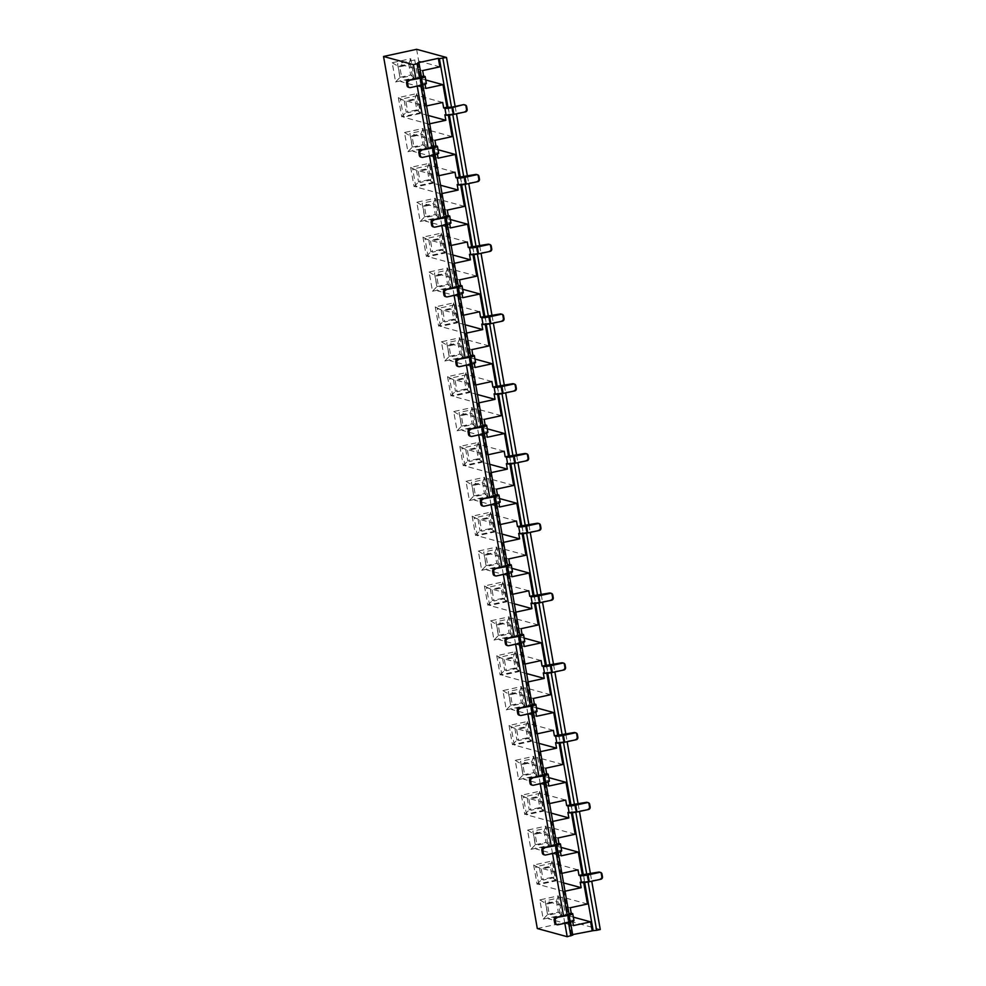 <?xml version="1.0" encoding="UTF-8"?>
<svg xmlns="http://www.w3.org/2000/svg" width="986" height="986" viewBox="0 0 986 986"><rect width="100%" height="100%" fill="white"/><g stroke="black" fill="none" stroke-linecap="round" stroke-linejoin="round"><path stroke-width="0.74" stroke-dasharray="4.93 3.7" d="M560.381 851.645L560.147 850.339L561.391 850.672A6.335 0.863 170 0 1 561.675 850.869M561.872 873.349L560.812 873.571L556.843 851.054L560.147 850.339M567.887 812.439L572.237 812.008L571.017 805.143M571.202 811.725L571.387 812.834M575.171 834.242L550.052 827.377L553.208 845.236L536.002 848.958L561.12 855.836M561.059 847.381L553.208 845.236M548.08 781.886L547.846 780.567L549.091 780.912A6.335 0.863 170 0 1 549.375 781.109M549.572 803.578L548.512 803.812L544.543 781.294L547.846 780.567M555.586 742.68L559.937 742.248L558.717 735.371M558.889 741.965L559.087 743.074M562.87 764.483L537.752 757.618L540.907 775.464L523.702 779.199L548.82 786.064M548.758 777.621L540.907 775.464M535.78 712.114L535.546 710.807L536.791 711.152A6.335 0.863 170 0 1 537.074 711.337M537.271 733.818L536.211 734.052L532.243 711.522L535.546 710.807M543.286 672.908L547.637 672.477L546.417 665.612M546.589 672.193L546.786 673.302M550.57 694.723L525.452 687.846L528.607 705.705L511.401 709.439L536.52 716.304M536.458 707.849L528.607 705.705M523.48 642.354L523.246 641.048L524.49 641.381A6.335 0.863 170 0 1 524.774 641.578M524.971 664.059L523.911 664.281L519.942 641.763L523.246 641.048M530.986 603.149L535.324 602.717L534.116 595.852M534.289 602.434L534.486 603.543M538.27 624.951L513.151 618.086L516.307 635.933L499.101 639.668L524.207 646.533M524.158 638.09L516.307 635.933M511.179 572.595L510.945 571.276L512.19 571.621A6.335 0.863 170 0 1 512.473 571.806M512.671 594.287L511.611 594.521L507.63 572.003L510.945 571.276M518.685 533.389L523.024 532.945L521.816 526.08M521.988 532.662L522.186 533.771M525.957 555.192L500.851 548.327L504.006 566.174L486.801 569.908L511.907 576.773M511.857 568.318L504.006 566.174M498.867 502.823L498.645 501.517L499.89 501.862A6.335 0.863 170 0 1 500.173 502.047M500.358 524.527L499.31 524.762L495.329 502.231L498.645 501.517M506.385 463.617L510.723 463.186L509.515 456.321M509.688 462.902L509.885 464.012M513.657 485.42L488.551 478.555L491.694 496.414L474.5 500.136L499.606 507.014M499.557 498.559L491.694 496.414M486.566 433.064L486.344 431.757L487.589 432.09A6.335 0.863 170 0 1 487.873 432.287M488.058 454.768L487.01 454.99L483.029 432.472L486.344 431.757M494.085 393.858L498.423 393.426L497.215 386.561M497.388 393.143L497.585 394.252M501.356 415.661L476.25 408.796L479.393 426.642L462.2 430.377L487.306 437.242M487.257 428.799L479.393 426.642M474.266 363.304L474.044 361.985L475.289 362.33A6.335 0.863 170 0 1 475.572 362.515M475.757 384.996L474.697 385.23L470.729 362.7L474.044 361.985M481.784 324.098L486.123 323.654L484.915 316.789M485.087 323.371L485.285 324.48M489.056 345.901L463.95 339.024L467.093 356.883L449.899 360.617L475.005 367.482M474.956 359.027L467.093 356.883M461.966 293.532L461.731 292.226L462.989 292.559A6.335 0.863 170 0 1 463.272 292.756M463.457 315.237L462.397 315.458L458.428 292.941L461.731 292.226M469.484 254.326L473.822 253.895L472.614 247.03M472.787 253.612L472.984 254.721M476.756 276.129L451.65 269.264L454.792 287.123L437.599 290.845L462.705 297.71M462.656 289.268L454.792 287.123M449.665 223.773L449.431 222.454L450.676 222.799A6.335 0.863 170 0 1 450.972 222.996M451.157 245.465L450.097 245.699L446.128 223.181L449.431 222.454M457.171 184.567L461.522 184.136L460.314 177.258M460.487 183.852L460.684 184.961M464.455 206.37L439.349 199.505L442.492 217.351L425.299 221.086L450.405 227.951M450.355 219.508L442.492 217.351M437.365 154.001L437.131 152.694L438.376 153.04A6.335 0.863 170 0 1 438.659 153.224M438.856 175.705L437.796 175.939L433.828 153.409L437.131 152.694M444.871 114.795L449.222 114.364L448.014 107.499M448.186 114.08L448.383 115.189M452.155 136.61L427.049 129.733L430.192 147.592L412.998 151.314L438.104 158.191M438.055 149.736L430.192 147.592M565.015 891.196L563.955 891.43L567.936 913.948L568.971 914.232L570.179 921.097L569.218 914.503M563.955 891.43L538.849 884.565L535.706 866.706L560.812 873.571M556.843 851.054L558.088 851.399L556.917 844.731M580.187 882.211L583.502 881.484L583.687 882.593M567.936 913.948L568.984 913.726M552.715 821.437L551.655 821.671L555.636 844.189L556.671 844.472L569.082 914.268M551.655 821.671L526.549 814.793L523.406 796.947L548.512 803.812M544.543 781.294L545.788 781.627L544.605 774.971M555.636 844.189L556.683 843.954M540.414 751.677L539.354 751.899L543.323 774.429L544.371 774.713L556.782 844.509M539.354 751.899L514.248 745.034L511.105 727.175L536.211 734.052M532.243 711.522L533.488 711.867L532.304 705.212M543.323 774.429L544.383 774.195M528.114 681.905L527.054 682.139L531.023 704.657L532.07 704.941L544.482 774.737M527.054 682.139L501.948 675.274L498.793 657.415L523.911 664.281M519.942 641.763L521.187 642.108L520.004 635.44M531.023 704.657L532.083 704.435M515.814 612.146L514.754 612.368L518.722 634.898L519.758 635.181L532.181 704.978M514.754 612.368L489.648 605.503L486.492 587.656L511.611 594.521M507.63 572.003L508.875 572.336L507.704 565.681M518.722 634.898L519.782 634.664M503.513 542.374L502.453 542.608L506.422 565.126L507.457 565.409L519.881 635.206M502.453 542.608L477.347 535.743L474.192 517.884L499.31 524.762M495.329 502.231L496.574 502.577L495.403 495.921M506.422 565.126L507.482 564.904M491.213 472.614L490.153 472.849L494.122 495.366L495.157 495.65L507.58 565.446M490.153 472.849L465.047 465.971L461.892 448.125L487.01 454.99M483.029 432.472L484.274 432.805L483.103 426.149M494.122 495.366L495.182 495.132M478.913 402.855L477.853 403.077L481.821 425.607L482.857 425.89L495.28 495.687M477.853 403.077L452.747 396.212L449.591 378.365L474.697 385.23M470.729 362.7L471.974 363.045L470.803 356.39M481.821 425.607L482.881 425.373M466.612 333.083L465.552 333.317L469.521 355.835L470.556 356.119L482.98 425.915M465.552 333.317L440.434 326.452L437.291 308.593L462.397 315.458M458.428 292.941L459.673 293.286L458.502 286.618M469.521 355.835L470.581 355.613M454.312 263.324L453.252 263.558L457.221 286.076L458.256 286.359L470.679 356.156M453.252 263.558L428.134 256.68L424.991 238.834L450.097 245.699M446.128 223.181L447.373 223.514L446.202 216.858M457.221 286.076L458.28 285.841M441.999 193.564L440.952 193.786L444.92 216.316L445.955 216.6L458.379 286.396M440.952 193.786L415.833 186.921L412.69 169.062L437.796 175.939M433.828 153.409L435.072 153.754L433.902 147.099M444.92 216.316L445.98 216.082M417.842 62.771L420.319 76.785L421.355 77.068L422.563 83.933L421.527 83.65L425.496 106.168L400.39 99.303L403.533 117.161L428.651 124.026L432.62 146.544L433.655 146.828L446.079 216.624M432.62 146.544L433.68 146.322M428.651 124.026L429.699 123.792M439.855 66.838L414.749 59.973L417.891 77.82L400.698 81.555L425.804 88.42M425.742 79.977L417.891 77.82M421.527 83.65L424.83 82.935L425.065 84.241M426.556 105.946L425.496 106.168M420.319 76.785L421.379 76.551M564.83 923.278L563.536 915.92M552.53 853.519L551.236 846.161M540.229 783.747L538.935 776.401M527.929 713.987L526.623 706.629M515.629 644.228L514.322 636.87M503.328 574.456L502.022 567.098M491.016 504.696L489.722 497.338M478.715 434.937L477.421 427.579M466.415 365.165L465.121 357.807M454.115 295.406L452.82 288.048M441.814 225.634L440.52 218.288M429.514 155.874L428.22 148.516M417.214 86.115L415.919 78.757M410.657 167.374L414.046 186.6L432.571 182.583L429.181 163.356L410.657 167.374L418.261 171.428L420.196 182.41L430.771 180.118L428.836 169.124L418.261 171.428M398.356 97.602L401.746 116.829L420.27 112.811L416.881 93.584L398.356 97.602L405.949 101.657L407.896 112.65L418.471 110.346L416.536 99.364L405.949 101.657M521.372 795.246L524.762 814.473L543.274 810.455L539.884 791.228L521.372 795.246L528.964 799.301L530.899 810.282L541.487 807.99L539.552 797.008L528.964 799.301M435.257 306.892L438.647 326.12L457.171 322.102L453.782 302.887L435.257 306.892L442.862 310.947L444.797 321.941L455.384 319.649L453.437 308.655L442.862 310.947M459.858 446.424L463.247 465.651L481.772 461.633L478.383 442.406L459.858 446.424L467.463 450.479L469.398 461.473L479.985 459.168L478.05 448.186L467.463 450.479M447.558 376.664L450.947 395.891L469.472 391.873L466.082 372.646L447.558 376.664L455.162 380.719L457.097 391.701L467.684 389.408L465.749 378.414L455.162 380.719M533.673 865.018L537.062 884.232L555.574 880.215L552.185 861L533.673 865.018L541.265 869.06L543.2 880.054L553.787 877.762L551.852 866.768L541.265 869.06M472.158 516.196L475.548 535.423L494.072 531.405L490.683 512.178L472.158 516.196L479.763 520.251L481.698 531.232L492.285 528.94L490.35 517.946L479.763 520.251M422.957 237.133L426.346 256.36L444.871 252.342L441.481 233.115L422.957 237.133L430.562 241.188L432.497 252.169L443.084 249.877L441.136 238.895L430.562 241.188M496.759 655.715L500.149 674.942L518.673 670.924L515.284 651.697L496.759 655.715L504.364 659.77L506.299 670.763L516.886 668.459L514.951 657.477L504.364 659.77M509.059 725.486L512.461 744.713L530.973 740.696L527.584 721.469L509.059 725.486L516.664 729.541L518.599 740.523L529.186 738.231L527.251 727.237L516.664 729.541M484.459 585.955L487.848 605.182L506.373 601.164L502.983 581.937L484.459 585.955L492.063 590.01L493.998 600.992L504.585 598.699L502.65 587.718L492.063 590.01M530.912 849.353L549.424 845.335L546.034 826.108L527.522 830.126L530.912 849.353L535.398 844.719L537.05 845.175L547.637 842.87L545.702 831.888L535.115 834.181L537.05 845.175M432.497 291.24L451.021 287.222L447.632 267.995L429.107 272.013L432.497 291.24L436.983 286.606L438.647 287.062L449.234 284.757L447.287 273.775L436.712 276.068L438.647 287.062M444.797 361.012L463.321 356.994L459.932 337.767L441.408 341.785L444.797 361.012L449.283 356.365L450.947 356.821L461.534 354.529L459.587 343.535L449.012 345.839L450.947 356.821M395.596 81.949L414.12 77.931L410.731 58.704L392.206 62.722L395.596 81.949L400.082 77.315L401.746 77.758L412.321 75.466L410.386 64.484L399.798 66.777L401.746 77.758M407.896 151.708L426.42 147.703L423.031 128.476L404.506 132.494L407.896 151.708L412.382 147.074L414.046 147.53L424.621 145.238L422.686 134.244L412.099 136.536L414.046 147.53M493.998 640.062L512.523 636.044L509.133 616.817L490.609 620.835L493.998 640.062L498.497 635.428L500.149 635.871L510.736 633.579L508.801 622.597L498.213 624.89L500.149 635.871M506.299 709.834L524.823 705.816L521.434 686.589L502.909 690.607L506.299 709.834L510.797 705.187L512.449 705.643L523.036 703.351L521.101 692.357L510.514 694.649L512.449 705.643M518.611 779.593L537.124 775.575L533.734 756.348L515.222 760.366L518.611 779.593L523.098 774.947L524.749 775.403L535.336 773.11L533.401 762.129L522.814 764.421L524.749 775.403M481.698 570.302L500.222 566.284L496.833 547.057L478.309 551.075L481.698 570.302L486.184 565.656L487.848 566.112L498.435 563.819L496.5 552.826L485.913 555.13L487.848 566.112M469.398 500.531L487.922 496.513L484.533 477.286L466.008 481.304L469.398 500.531L473.884 495.896L475.548 496.352L486.135 494.048L484.2 483.066L473.613 485.358L475.548 496.352M543.212 919.125L561.737 915.107L558.335 895.88L539.823 899.898L543.212 919.125L547.698 914.478L549.362 914.934L559.937 912.642L558.002 901.648L547.415 903.952L549.362 914.934M457.097 430.771L475.622 426.753L472.232 407.526L453.708 411.544L457.097 430.771L461.584 426.137L463.247 426.581L473.835 424.288L471.9 413.307L461.312 415.599L463.247 426.581M420.196 221.48L438.721 217.462L435.331 198.235L416.807 202.253L420.196 221.48L424.683 216.834L426.346 217.29L436.921 214.997L434.986 204.016L424.411 206.308L426.346 217.29M537.308 928.529L570.389 921.355L416.622 49.3M600.264 929.527L570.389 921.355M455.138 106.463L456.444 113.821M467.438 176.223L468.744 183.581M479.738 245.995L481.045 253.34M492.051 315.754L493.345 323.112M504.351 385.514L505.645 392.872M516.652 455.285L517.946 462.644M528.952 525.045L530.246 532.403M541.252 594.804L542.546 602.163M553.553 664.576L554.847 671.934M565.853 734.336L567.147 741.694M578.153 804.108L579.448 811.466M590.454 873.867L591.748 881.225M571.609 934.827L569.144 920.813L570.179 921.097L572.644 935.11L571.609 934.827L572.669 934.592M422.649 70.573L397.543 63.708L400.698 81.555M414.749 59.973L397.543 63.708M424.83 82.935L426.075 83.268A6.335 0.863 170 0 1 426.359 83.465M583.502 881.484L584.538 881.767L583.33 874.902M587.471 904.014L562.365 897.137L565.508 914.996L548.302 918.73L573.421 925.595M573.359 917.14L565.508 914.996M442.702 102.445L417.583 95.568L400.39 99.303M428.232 115.473L420.739 113.427L403.533 117.161M417.583 95.568L420.739 113.427M572.681 921.417L572.447 920.098L573.692 920.443A6.335 0.863 170 0 1 573.975 920.628M569.144 920.813L572.447 920.098M392.206 62.722L398.147 66.321L408.722 64.028L410.669 75.01L400.082 77.315L398.147 66.321L399.798 66.777M410.731 58.704L408.722 64.028L410.386 64.484M414.12 77.931L410.669 75.01L412.321 75.466M416.881 93.584L414.884 98.908L416.819 109.902L406.232 112.194L404.297 101.201L414.884 98.908L416.536 99.364M420.27 112.811L416.819 109.902L418.471 110.346M401.746 116.829L406.232 112.194L407.896 112.65M418.877 63.055L421.466 77.093M410.422 87.581L422.895 84.069L421.601 77.327M433.766 146.865L422.772 83.995M449.357 115.103L449.222 114.364L465.515 111.849M409.375 87.298A2.108 2.009 -74.7 0 1 408.463 87.273M467.142 109.36L466.107 109.076L465.614 106.328L466.649 106.611M466.107 109.076A2.108 2.009 -74.7 0 1 464.48 111.566M464.184 104.726A2.108 2.009 -74.7 0 1 465.614 106.328M434.962 140.332L409.843 133.467L412.998 151.314M427.049 129.733L409.843 133.467M447.262 210.104L422.144 203.227L425.299 221.086M439.349 199.505L422.144 203.227M459.562 279.864L434.444 272.999L437.599 290.845M451.65 269.264L434.444 272.999M471.863 349.623L446.744 342.758L449.899 360.617M463.95 339.024L446.744 342.758M484.163 419.395L459.057 412.518L462.2 430.377M476.25 408.796L459.057 412.518M496.463 489.155L471.357 482.29L474.5 500.136M488.551 478.555L471.357 482.29M508.764 558.914L483.658 552.049L486.801 569.908M500.851 548.327L483.658 552.049M521.064 628.686L495.958 621.821L499.101 639.668M513.151 618.086L495.958 621.821M533.364 698.445L508.258 691.58L511.401 709.439M525.452 687.846L508.258 691.58M545.665 768.217L520.559 761.34L523.702 779.199M537.752 757.618L520.559 761.34M557.965 837.977L532.859 831.112L536.002 848.958M550.052 827.377L532.859 831.112M570.265 907.736L545.159 900.871L548.302 918.73M562.365 897.137L545.159 900.871M404.506 132.494L410.447 136.093L421.034 133.788L422.969 144.782L412.382 147.074L410.447 136.093L412.099 136.536M423.031 128.476L421.034 133.788L422.686 134.244M426.42 147.703L422.969 144.782L424.621 145.238M416.807 202.253L422.748 205.852L433.335 203.56L435.27 214.541L424.683 216.834L422.748 205.852L424.411 206.308M435.331 198.235L433.335 203.56L434.986 204.016M438.721 217.462L435.27 214.541L436.921 214.997M429.107 272.013L435.048 275.612L445.635 273.319L447.57 284.301L436.983 286.606L435.048 275.612L436.712 276.068M447.632 267.995L445.635 273.319L447.287 273.775M451.021 287.222L447.57 284.301L449.234 284.757M441.408 341.785L447.348 345.383L457.935 343.079L459.87 354.073L449.283 356.365L447.348 345.383L449.012 345.839M459.932 337.767L457.935 343.079L459.587 343.535M463.321 356.994L459.87 354.073L461.534 354.529M453.708 411.544L459.649 415.143L470.236 412.851L472.171 423.832L461.584 426.137L459.649 415.143L461.312 415.599M472.232 407.526L470.236 412.851L471.9 413.307M475.622 426.753L472.171 423.832L473.835 424.288M466.008 481.304L471.949 484.902L482.536 482.61L484.471 493.604L473.884 495.896L471.949 484.902L473.613 485.358M484.533 477.286L482.536 482.61L484.2 483.066M487.922 496.513L484.471 493.604L486.135 494.048M478.309 551.075L484.249 554.674L494.836 552.382L496.771 563.363L486.184 565.656L484.249 554.674L485.913 555.13M496.833 547.057L494.836 552.382L496.5 552.826M500.222 566.284L496.771 563.363L498.435 563.819M490.609 620.835L496.55 624.434L507.137 622.141L509.072 633.123L498.497 635.428L496.55 624.434L498.213 624.89M509.133 616.817L507.137 622.141L508.801 622.597M512.523 636.044L509.072 633.123L510.736 633.579M502.909 690.607L508.85 694.206L519.437 691.901L521.372 702.895L510.797 705.187L508.85 694.206L510.514 694.649M521.434 686.589L519.437 691.901L521.101 692.357M524.823 705.816L521.372 702.895L523.036 703.351M515.222 760.366L521.15 763.965L531.737 761.673L533.673 772.654L523.098 774.947L521.15 763.965L522.814 764.421M533.734 756.348L531.737 761.673L533.401 762.129M537.124 775.575L533.673 772.654L535.336 773.11M527.522 830.126L533.463 833.725L544.038 831.432L545.973 842.426L535.398 844.719L533.463 833.725L535.115 834.181M546.034 826.108L544.038 831.432L545.702 831.888M549.424 845.335L545.973 842.426L547.637 842.87M539.823 899.898L545.763 903.496L556.338 901.192L558.286 912.186L547.698 914.478L545.763 903.496L547.415 903.952M558.335 895.88L556.338 901.192L558.002 901.648M561.737 915.107L558.286 912.186L559.937 912.642M422.723 157.353L435.072 153.754M435.023 227.113L447.373 223.514M447.324 296.872L459.673 293.286M459.624 366.644L471.974 363.045M471.924 436.404L484.274 432.805M484.225 506.175L496.574 502.577M496.525 575.935L508.875 572.336M508.825 645.694L521.187 642.108M521.126 715.466L533.488 711.867M533.426 785.226L545.788 781.627M545.726 854.985L558.088 851.399M558.027 924.757L570.389 921.158M421.675 157.07A2.108 2.009 -74.7 0 1 420.763 157.045M433.976 226.829A2.108 2.009 -74.7 0 1 433.064 226.805M446.288 296.589A2.108 2.009 -74.7 0 1 445.364 296.564M458.589 366.361A2.108 2.009 -74.7 0 1 457.664 366.336M470.889 436.12A2.108 2.009 -74.7 0 1 469.965 436.095M483.189 505.892A2.108 2.009 -74.7 0 1 482.265 505.867M495.49 575.651A2.108 2.009 -74.7 0 1 494.565 575.627M507.79 645.411A2.108 2.009 -74.7 0 1 506.866 645.386M520.09 715.183A2.108 2.009 -74.7 0 1 519.166 715.158M532.391 784.942A2.108 2.009 -74.7 0 1 531.466 784.918M544.691 854.702A2.108 2.009 -74.7 0 1 543.779 854.677M556.991 924.474A2.108 2.009 -74.7 0 1 556.079 924.449M455.002 172.205L429.884 165.34L433.039 183.186L415.833 186.921M440.532 185.245L433.039 183.186M429.884 165.34L412.69 169.062M467.302 241.964L442.184 235.099L445.339 252.958L428.134 256.68M452.845 255.004L445.339 252.958M442.184 235.099L424.991 238.834M479.603 311.736L454.484 304.859L457.64 322.718L440.434 326.452M465.145 324.764L457.64 322.718M454.484 304.859L437.291 308.593M491.903 381.496L466.797 374.631L469.94 392.477L452.747 396.212M477.446 394.536L469.94 392.477M466.797 374.631L449.591 378.365M504.203 451.255L479.097 444.39L482.24 462.249L465.047 465.971M489.746 464.295L482.24 462.249M479.097 444.39L461.892 448.125M516.504 521.027L491.398 514.162L494.541 532.009L477.347 535.743M502.047 534.067L494.541 532.009M491.398 514.162L474.192 517.884M528.804 590.787L503.698 583.922L506.841 601.768L489.648 605.503M514.347 603.826L506.841 601.768M503.698 583.922L486.492 587.656M541.104 660.558L515.998 653.681L519.141 671.54L501.948 675.274M526.647 673.586L519.141 671.54M515.998 653.681L498.793 657.415M553.405 730.318L528.299 723.453L531.442 741.299L514.248 745.034M538.948 743.358L531.442 741.299M528.299 723.453L511.105 727.175M565.705 800.077L540.599 793.212L543.742 811.071L526.549 814.793M551.248 813.117L543.742 811.071M540.599 793.212L523.406 796.947M578.006 869.849L552.899 862.972L556.055 880.831L538.849 884.565M563.548 882.889L556.055 880.831M552.899 862.972L535.706 866.706M429.181 163.356L427.185 168.68L429.12 179.662L418.532 181.954L416.597 170.972L427.185 168.68L428.836 169.124M432.571 182.583L429.12 179.662L430.771 180.118M414.046 186.6L418.532 181.954L420.196 182.41M441.481 233.115L439.485 238.439L441.42 249.421L430.833 251.726L428.898 240.732L439.485 238.439L441.136 238.895M444.871 252.342L441.42 249.421L443.084 249.877M426.346 256.36L430.833 251.726L432.497 252.169M453.782 302.887L451.785 308.199L453.72 319.193L443.133 321.485L441.198 310.504L451.785 308.199L453.437 308.655M457.171 322.102L453.72 319.193L455.384 319.649M438.647 326.12L443.133 321.485L444.797 321.941M466.082 372.646L464.086 377.971L466.021 388.952L455.433 391.245L453.498 380.263L464.086 377.971L465.749 378.414M469.472 391.873L466.021 388.952L467.684 389.408M450.947 395.891L455.433 391.245L457.097 391.701M478.383 442.406L476.386 447.73L478.321 458.712L467.734 461.017L465.799 450.023L476.386 447.73L478.05 448.186M481.772 461.633L478.321 458.712L479.985 459.168M463.247 465.651L467.734 461.017L469.398 461.473M490.683 512.178L488.686 517.49L490.621 528.484L480.034 530.776L478.099 519.795L488.686 517.49L490.35 517.946M494.072 531.405L490.621 528.484L492.285 528.94M475.548 535.423L480.034 530.776L481.698 531.232M502.983 581.937L500.987 587.262L502.922 598.243L492.334 600.536L490.399 589.554L500.987 587.262L502.65 587.718M506.373 601.164L502.922 598.243L504.585 598.699M487.848 605.182L492.334 600.536L493.998 600.992M515.284 651.697L513.287 657.021L515.222 668.015L504.647 670.307L502.7 659.314L513.287 657.021L514.951 657.477M518.673 670.924L515.222 668.015L516.886 668.459M500.149 674.942L504.647 670.307L506.299 670.763M527.584 721.469L525.587 726.793L527.522 737.774L516.947 740.067L515 729.085L525.587 726.793L527.251 727.237M530.973 740.696L527.522 737.774L529.186 738.231M512.461 744.713L516.947 740.067L518.599 740.523M539.884 791.228L537.888 796.552L539.823 807.534L529.248 809.839L527.313 798.845L537.888 796.552L539.552 797.008M543.274 810.455L539.823 807.534L541.487 807.99M524.762 814.473L529.248 809.839L530.899 810.282M552.185 861L550.188 866.312L552.135 877.306L541.548 879.598L539.613 868.617L550.188 866.312L551.852 866.768M555.574 880.215L552.135 877.306L553.787 877.762M537.062 884.232L541.548 879.598L543.2 880.054M461.658 184.875L461.522 184.136L477.816 181.609M473.958 254.634L473.822 253.895L490.116 251.381M486.258 324.394L486.123 323.654L502.416 321.14M498.559 394.166L498.423 393.426L514.729 390.9M510.859 463.925L510.723 463.186L527.029 460.672M523.159 533.697L523.024 532.945L539.33 530.431M535.46 603.457L535.324 602.717L551.63 600.203M547.76 673.216L547.637 672.477L563.93 669.962M560.06 742.988L559.937 742.248L576.231 739.722M572.361 812.747L572.237 812.008L588.531 809.494M584.661 882.507L584.538 881.767L600.831 879.253M479.442 179.119L478.407 178.836L477.914 176.087L478.962 176.371M478.407 178.836A2.108 2.009 -74.7 0 1 476.78 181.325M476.497 174.485A2.108 2.009 -74.7 0 1 477.914 176.087M491.743 248.891L490.708 248.608L490.215 245.859L491.262 246.143M490.708 248.608A2.108 2.009 -74.7 0 1 489.081 251.097M488.797 244.245A2.108 2.009 -74.7 0 1 490.215 245.859M504.043 318.651L503.008 318.367L502.527 315.619L503.563 315.902M503.008 318.367A2.108 2.009 -74.7 0 1 501.381 320.857M501.098 314.016A2.108 2.009 -74.7 0 1 502.527 315.619M516.344 388.41L515.308 388.127L514.828 385.39L515.863 385.674M515.308 388.127A2.108 2.009 -74.7 0 1 513.681 390.616M513.398 383.776A2.108 2.009 -74.7 0 1 514.828 385.39M528.644 458.182L527.609 457.898L527.128 455.15L528.163 455.433M527.609 457.898A2.108 2.009 -74.7 0 1 525.982 460.388M525.698 453.548A2.108 2.009 -74.7 0 1 527.128 455.15M540.944 527.941L539.909 527.658L539.428 524.909L540.464 525.193M539.909 527.658A2.108 2.009 -74.7 0 1 538.294 530.148M537.999 523.307A2.108 2.009 -74.7 0 1 539.428 524.909M553.245 597.713L552.209 597.43L551.729 594.681L552.764 594.965M552.209 597.43A2.108 2.009 -74.7 0 1 550.595 599.919M550.299 593.067A2.108 2.009 -74.7 0 1 551.729 594.681M565.545 667.473L564.51 667.189L564.029 664.441L565.064 664.724M564.51 667.189A2.108 2.009 -74.7 0 1 562.895 669.679M562.599 662.838A2.108 2.009 -74.7 0 1 564.029 664.441M577.845 737.232L576.81 736.949L576.329 734.2L577.365 734.484M576.81 736.949A2.108 2.009 -74.7 0 1 575.195 739.438M574.9 732.598A2.108 2.009 -74.7 0 1 576.329 734.2M590.158 807.004L589.11 806.721L588.63 803.972L589.665 804.256M589.11 806.721A2.108 2.009 -74.7 0 1 587.496 809.21M587.2 802.357A2.108 2.009 -74.7 0 1 588.63 803.972M602.458 876.764L601.411 876.48L600.93 873.732L601.965 874.015M601.411 876.48A2.108 2.009 -74.7 0 1 599.796 878.97M599.5 872.129A2.108 2.009 -74.7 0 1 600.93 873.732M568.466 922.489L567.172 915.131M556.166 852.73L554.871 845.372M543.865 782.958L542.571 775.612M531.565 713.198L530.271 705.84M519.265 643.439L517.97 636.081M506.964 573.667L505.658 566.309M494.664 503.908L493.357 496.55M482.364 434.148L481.057 426.79M470.051 364.376L468.757 357.018M457.75 294.617L456.456 287.259M445.45 224.845L444.156 217.487M433.15 155.085L431.856 147.727M420.849 85.326L419.555 77.968M451.502 107.252L452.796 114.598M463.802 177.012L465.096 184.357M476.102 246.783L477.397 254.117M488.403 316.543L489.697 323.889M500.703 386.302L501.997 393.648M513.016 456.074L514.31 463.408M525.316 525.834L526.61 533.179M537.616 595.593L538.911 602.939M549.917 665.365L551.211 672.711M562.217 735.125L563.511 742.47M574.518 804.896L575.812 812.23M586.818 874.656L588.112 882.002M424.867 76.403L426.075 83.268M448.223 107.56L449.431 114.425M419.74 77.919L420.96 84.784M452.907 114.08L451.699 107.215M437.168 146.174L438.376 153.04M449.468 215.934L450.676 222.799M461.768 285.693L462.989 292.559M474.069 355.465L475.289 362.33M486.369 425.225L487.589 432.09M498.682 494.984L499.89 501.862M510.982 564.756L512.19 571.621M523.283 634.516L524.49 641.381M535.583 704.287L536.791 711.152M547.883 774.047L549.091 780.912M560.184 843.806L561.391 850.672M572.484 913.578L573.692 920.443M432.041 147.69L433.261 154.555M444.353 217.45L445.561 224.315M456.654 287.222L457.861 294.087M468.954 356.981L470.162 363.846M481.254 426.741L482.462 433.606M493.555 496.513L494.762 503.378M505.855 566.272L507.063 573.137M518.155 636.032L519.363 642.909M530.456 705.803L531.664 712.668M542.756 775.563L543.964 782.428M555.056 845.335L556.264 852.2M567.357 915.094L568.577 921.959M460.524 177.32L461.731 184.185M472.824 247.079L474.032 253.957M485.124 316.851L486.332 323.716M497.425 386.611L498.633 393.476M509.725 456.382L510.933 463.247M522.025 526.142L523.233 533.007M534.326 595.901L535.534 602.766M546.626 665.673L547.834 672.538M558.926 735.433L560.134 742.298M571.227 805.192L572.447 812.07M583.527 874.964L584.747 881.829M465.207 183.84L463.999 176.975M477.507 253.599L476.3 246.734M489.808 323.371L488.6 316.506M502.108 393.131L500.9 386.265M514.409 462.902L513.201 456.025M526.709 532.662L525.501 525.797M539.009 602.421L537.801 595.556M551.31 672.193L550.102 665.328M563.622 741.953L562.402 735.088M575.923 811.712L574.702 804.847M588.223 881.484L587.003 874.619M570.463 922.046L569.132 914.552M558.162 852.286L556.831 844.78M545.85 782.527L544.531 775.021M533.549 712.755L532.23 705.261M521.249 642.995L519.93 635.489M508.949 573.223L507.63 565.73M496.648 503.464L495.329 495.958M484.348 433.704L483.029 426.198M472.047 363.933L470.729 356.439M459.747 294.173L458.428 286.667M447.447 224.414L446.128 216.908M435.146 154.642L433.815 147.148M422.846 84.882L421.515 77.376M533.611 711.954L532.403 705.089M558.212 851.485L557.004 844.608M521.311 642.182L520.103 635.317M509.01 572.422L507.79 565.557M545.911 781.713L544.703 774.848M496.71 502.663L495.49 495.798M570.512 921.244L569.304 914.379M422.895 84.069L421.688 77.204M435.196 153.841L433.988 146.976M484.409 432.891L483.189 426.026M447.496 223.6L446.288 216.735M472.097 363.131L470.889 356.266M459.796 293.372L458.589 286.495"/><path stroke-width="1.48" d="M561.872 873.349L578.006 869.849L578.979 875.334L598.588 872.105A2.108 2.009 -74.7 0 1 599.5 872.129L600.548 872.413A2.108 2.009 105.3 0 0 599.624 872.388L598.588 872.105M560.381 851.645L561.12 855.836L578.314 852.101L582.282 874.619M571.387 812.834L575.171 834.242L557.965 837.977L558.939 843.474L560.184 843.806A6.335 0.863 -10 0 1 560.467 844.004L561.675 850.869A6.335 0.863 170 0 1 557.312 852.483L556.092 845.618A6.335 0.863 -10 0 0 560.467 844.004M578.314 852.101L561.059 847.381M549.572 803.578L565.705 800.077L566.679 805.574L586.288 802.345A2.108 2.009 -74.7 0 1 587.2 802.357L588.235 802.653A2.108 2.009 105.3 0 0 587.323 802.629L586.288 802.345M548.08 781.886L548.82 786.064L566.013 782.329L569.982 804.859M559.087 743.074L562.87 764.483L545.665 768.217L546.638 773.702L547.883 774.047A6.335 0.863 -10 0 1 548.167 774.232L549.375 781.109A6.335 0.863 170 0 1 545.011 782.711L543.791 775.846A6.335 0.863 -10 0 0 548.167 774.232M566.013 782.329L548.758 777.621M537.271 733.818L553.405 730.318L554.379 735.815L573.988 732.573A2.108 2.009 -74.7 0 1 574.9 732.598L575.935 732.881A2.108 2.009 105.3 0 0 575.023 732.857L573.988 732.573M535.78 712.114L536.52 716.304L553.713 712.57L557.682 735.088M546.786 673.302L550.57 694.723L533.364 698.445L534.338 703.942L535.583 704.287A6.335 0.863 -10 0 1 535.866 704.472L537.074 711.337A6.335 0.863 170 0 1 532.699 712.952L531.491 706.087A6.335 0.863 -10 0 0 535.866 704.472M553.713 712.57L536.458 707.849M524.971 664.059L541.104 660.558L542.078 666.043L561.675 662.814A2.108 2.009 -74.7 0 1 562.599 662.838L563.635 663.122A2.108 2.009 105.3 0 0 562.723 663.097L561.675 662.814M523.48 642.354L524.207 646.533L541.413 642.81L545.381 665.328M534.486 603.543L538.27 624.951L521.064 628.686L522.038 634.183L523.283 634.516A6.335 0.863 -10 0 1 523.566 634.713L524.774 641.578A6.335 0.863 170 0 1 520.398 643.192L519.191 636.315A6.335 0.863 -10 0 0 523.566 634.713M541.413 642.81L524.158 638.09M512.671 594.287L528.804 590.787L529.778 596.284L549.375 593.042A2.108 2.009 -74.7 0 1 550.299 593.067L551.334 593.35A2.108 2.009 105.3 0 0 550.422 593.325L549.375 593.042M511.179 572.595L511.907 576.773L529.112 573.039L533.081 595.569M522.186 533.771L525.957 555.192L508.764 558.914L509.737 564.411L510.982 564.756A6.335 0.863 -10 0 1 511.266 564.941L512.473 571.806A6.335 0.863 170 0 1 508.098 573.421L506.89 566.556A6.335 0.863 -10 0 0 511.266 564.941M529.112 573.039L511.857 568.318M500.358 524.527L516.504 521.027L517.477 526.524L537.074 523.283A2.108 2.009 -74.7 0 1 537.999 523.307L539.034 523.591A2.108 2.009 105.3 0 0 538.11 523.566L537.074 523.283M498.867 502.823L499.606 507.014L516.812 503.279L520.781 525.797M509.885 464.012L513.657 485.42L496.463 489.155L497.425 494.652L498.682 494.984A6.335 0.863 -10 0 1 498.965 495.182L500.173 502.047A6.335 0.863 170 0 1 495.798 503.661L494.59 496.796A6.335 0.863 -10 0 0 498.965 495.182M516.812 503.279L499.557 498.559M488.058 454.768L504.203 451.255L505.177 456.752L524.774 453.523A2.108 2.009 -74.7 0 1 525.698 453.548L526.734 453.831A2.108 2.009 105.3 0 0 525.809 453.806L524.774 453.523M486.566 433.064L487.306 437.242L504.512 433.52L508.48 456.037M497.585 394.252L501.356 415.661L484.163 419.395L485.124 424.88L486.369 425.225A6.335 0.863 -10 0 1 486.665 425.422L487.873 432.287A6.335 0.863 170 0 1 483.497 433.889L482.29 427.024A6.335 0.863 -10 0 0 486.665 425.422M504.512 433.52L487.257 428.799M475.757 384.996L491.903 381.496L492.864 386.993L512.473 383.751A2.108 2.009 -74.7 0 1 513.398 383.776L514.433 384.059A2.108 2.009 105.3 0 0 513.509 384.035L512.473 383.751M474.266 363.304L475.005 367.482L492.211 363.748L496.18 386.278M485.285 324.48L489.056 345.901L471.863 349.623L472.824 355.12L474.069 355.465A6.335 0.863 -10 0 1 474.352 355.65L475.572 362.515A6.335 0.863 170 0 1 471.197 364.13L469.989 357.265A6.335 0.863 -10 0 0 474.352 355.65M492.211 363.748L474.956 359.027M463.457 315.237L479.603 311.736L480.564 317.221L500.173 313.992A2.108 2.009 -74.7 0 1 501.098 314.016L502.133 314.3A2.108 2.009 105.3 0 0 501.208 314.275L500.173 313.992M461.966 293.532L462.705 297.71L479.911 293.988L483.88 316.506M472.984 254.721L476.756 276.129L459.562 279.864L460.524 285.361L461.768 285.693A6.335 0.863 -10 0 1 462.052 285.891L463.272 292.756A6.335 0.863 170 0 1 458.897 294.37L457.689 287.505A6.335 0.863 -10 0 0 462.052 285.891M479.911 293.988L462.656 289.268M451.157 245.465L467.302 241.964L468.264 247.461L487.873 244.232A2.108 2.009 -74.7 0 1 488.797 244.245L489.832 244.528A2.108 2.009 105.3 0 0 488.908 244.516L487.873 244.232M449.665 223.773L450.405 227.951L467.598 224.216L471.579 246.746M460.684 184.961L464.455 206.37L447.262 210.104L448.223 215.589L449.468 215.934A6.335 0.863 -10 0 1 449.752 216.119L450.972 222.996A6.335 0.863 170 0 1 446.596 224.598L445.389 217.733A6.335 0.863 -10 0 0 449.752 216.119M467.598 224.216L450.355 219.508M438.856 175.705L455.002 172.205L455.963 177.702L475.572 174.46A2.108 2.009 -74.7 0 1 476.497 174.485L477.532 174.769A2.108 2.009 105.3 0 0 476.608 174.744L475.572 174.46M437.365 154.001L438.104 158.191L455.298 154.457L459.279 176.975M448.383 115.189L452.155 136.61L434.962 140.332L435.923 145.829L437.168 146.174A6.335 0.863 -10 0 1 437.451 146.359L438.659 153.224A6.335 0.863 170 0 1 434.296 154.839L433.088 147.974A6.335 0.863 -10 0 0 437.451 146.359M455.298 154.457L438.055 149.736M583.687 882.593L587.471 904.014L570.265 907.736L571.239 913.233L572.484 913.578A6.335 0.863 -10 0 1 572.767 913.763L573.975 920.628A6.335 0.863 170 0 1 569.612 922.243L568.392 915.378A6.335 0.863 -10 0 0 572.767 913.763M578.979 875.334L580.224 875.679A6.335 0.863 -10 0 0 588.05 874.902L589.258 881.767A6.335 0.863 170 0 1 581.432 882.544L580.187 882.211L581.161 887.696L565.015 891.196M568.984 913.726L571.239 913.233M566.679 805.574L567.924 805.919A6.335 0.863 -10 0 0 575.75 805.131L576.958 811.996A6.335 0.863 170 0 1 569.132 812.784L567.887 812.439L568.86 817.936L552.715 821.437M556.683 843.954L558.939 843.474M554.379 735.815L555.623 736.148A6.335 0.863 -10 0 0 563.437 735.371L564.658 742.236A6.335 0.863 170 0 1 556.831 743.013L555.586 742.68L556.56 748.164L540.414 751.677M544.383 774.195L546.638 773.702M542.078 666.043L543.323 666.388A6.335 0.863 -10 0 0 551.137 665.612L552.357 672.477A6.335 0.863 170 0 1 544.531 673.253L543.286 672.908L544.26 678.405L528.114 681.905M532.083 704.435L534.338 703.942M529.778 596.284L531.023 596.629A6.335 0.863 -10 0 0 538.837 595.84L540.057 602.705A6.335 0.863 170 0 1 532.23 603.494L530.986 603.149L531.959 608.645L515.814 612.146M519.782 634.664L522.038 634.183M517.477 526.524L518.722 526.857A6.335 0.863 -10 0 0 526.536 526.08L527.744 532.945A6.335 0.863 170 0 1 519.93 533.722L518.685 533.389L519.647 538.874L503.513 542.374M507.482 564.904L509.737 564.411M505.177 456.752L506.422 457.097A6.335 0.863 -10 0 0 514.236 456.308L515.444 463.186A6.335 0.863 170 0 1 507.63 463.962L506.385 463.617L507.346 469.114L491.213 472.614M495.182 495.132L497.425 494.652M492.864 386.993L494.109 387.325A6.335 0.863 -10 0 0 501.936 386.549L503.143 393.414A6.335 0.863 170 0 1 495.329 394.203L494.085 393.858L495.046 399.355L478.913 402.855M482.881 425.373L485.124 424.88M480.564 317.221L481.809 317.566A6.335 0.863 -10 0 0 489.635 316.789L490.843 323.654A6.335 0.863 170 0 1 483.029 324.431L481.784 324.098L482.746 329.583L466.612 333.083M470.581 355.613L472.824 355.12M468.264 247.461L469.509 247.806A6.335 0.863 -10 0 0 477.335 247.018L478.543 253.883A6.335 0.863 170 0 1 470.729 254.671L469.484 254.326L470.445 259.823L454.312 263.324M458.28 285.841L460.524 285.361M455.963 177.702L457.208 178.035A6.335 0.863 -10 0 0 465.035 177.258L466.242 184.123A6.335 0.863 170 0 1 458.416 184.9L457.171 184.567L458.145 190.051L441.999 193.564M445.98 216.082L448.223 215.589M433.68 146.322L435.923 145.829M429.699 123.792L445.845 120.292L444.871 114.795L446.116 115.14L444.908 108.275A6.335 0.863 -10 0 0 452.734 107.499L463.272 104.701A2.108 2.009 -74.7 0 1 464.184 104.726L465.232 105.009A2.108 2.009 105.3 0 0 464.307 104.984M425.065 84.241L425.804 88.42L442.997 84.697L446.978 107.215L451.699 107.215L463.272 104.701M448.014 107.499L439.386 58.605L438.351 58.322L439.855 66.838L422.649 70.573L423.623 76.07L424.867 76.403A6.335 0.863 -10 0 1 425.151 76.6L426.359 83.465A6.335 0.863 170 0 1 421.996 85.079L420.788 78.202A6.335 0.863 -10 0 0 425.151 76.6M442.997 84.697L425.742 79.977M446.978 107.215L443.663 107.93L442.702 102.445L426.556 105.946M415.919 78.757L413.43 64.645L419.013 63.141L417.842 62.771L438.351 58.322M421.379 76.551L423.623 76.07M572.644 935.11L567.196 936.7L564.83 923.278M563.536 915.92L552.53 853.519M551.236 846.161L540.229 783.747M538.935 776.401L527.929 713.987M526.623 706.629L515.629 644.228M514.322 636.87L503.328 574.456M502.022 567.098L491.016 504.696M489.722 497.338L478.715 434.937M477.421 427.579L466.415 365.165M465.121 357.807L454.115 295.406M452.82 288.048L441.814 225.634M440.52 218.288L429.514 155.874M428.22 148.516L417.214 86.115M439.386 58.605L446.498 57.471L416.622 49.3L383.542 56.473L537.308 928.529L567.196 936.7M446.498 57.471L455.138 106.463M456.444 113.821L467.438 176.223M468.744 183.581L479.738 245.995M481.045 253.34L492.051 315.754M493.345 323.112L504.351 385.514M505.645 392.872L516.652 455.285M517.946 462.644L528.952 525.045M530.246 532.403L541.252 594.804M542.546 602.163L553.553 664.576M554.847 671.934L565.853 734.336M567.147 741.694L578.153 804.108M579.448 811.466L590.454 873.867M591.748 881.225L600.264 929.527L596.629 930.316L593.153 930.661L584.661 882.507M413.43 64.645L383.542 56.473M572.669 934.592L593.153 930.661M592.118 930.377L590.614 921.861L573.359 917.14M445.845 120.292L428.232 115.473M443.663 107.93L444.908 108.275M590.614 921.861L573.421 925.595L572.681 921.417M407.033 85.671L408.068 85.955A2.108 2.009 105.3 0 0 409.498 87.557L408.463 87.273A2.108 2.009 -74.7 0 1 407.033 85.671L406.552 82.923A2.108 2.009 -74.7 0 1 408.167 80.433L421.466 77.093M408.167 80.433L420.788 78.202M409.498 87.557A2.108 2.009 105.3 0 0 410.422 87.581L421.996 85.079M452.734 107.499L453.942 114.364L465.515 111.849A2.108 2.009 105.3 0 0 467.142 109.36L466.649 106.611A2.108 2.009 105.3 0 0 465.232 105.009M453.942 114.364A6.335 0.863 170 0 1 446.116 115.14M408.068 85.955L407.588 83.206L406.552 82.923M409.202 80.716A2.108 2.009 105.3 0 0 407.588 83.206M419.333 155.431L420.369 155.714A2.108 2.009 105.3 0 0 421.798 157.329L420.763 157.045A2.108 2.009 -74.7 0 1 419.333 155.431L418.853 152.694A2.108 2.009 -74.7 0 1 420.467 150.192L433.766 146.865M420.467 150.192L433.088 147.974M421.798 157.329A2.108 2.009 105.3 0 0 422.723 157.353L434.296 154.839M431.634 225.202L432.669 225.486A2.108 2.009 105.3 0 0 434.099 227.088L433.064 226.805A2.108 2.009 -74.7 0 1 431.634 225.202L431.153 222.454A2.108 2.009 -74.7 0 1 432.768 219.964L446.079 216.624M432.768 219.964L445.389 217.733M434.099 227.088A2.108 2.009 105.3 0 0 435.023 227.113L446.596 224.598M443.934 294.962L444.969 295.245A2.108 2.009 105.3 0 0 446.399 296.848L445.364 296.564A2.108 2.009 -74.7 0 1 443.934 294.962L443.453 292.213A2.108 2.009 -74.7 0 1 445.068 289.724L458.379 286.396M445.068 289.724L457.689 287.505M446.399 296.848A2.108 2.009 105.3 0 0 447.324 296.872L458.897 294.37M456.235 364.734L457.27 365.017A2.108 2.009 105.3 0 0 458.7 366.619L457.664 366.336A2.108 2.009 -74.7 0 1 456.235 364.734L455.754 361.985A2.108 2.009 -74.7 0 1 457.368 359.496L470.679 356.156M457.368 359.496L469.989 357.265M458.7 366.619A2.108 2.009 105.3 0 0 459.624 366.644L471.197 364.13M468.535 434.493L469.57 434.777A2.108 2.009 105.3 0 0 471 436.379L469.965 436.095A2.108 2.009 -74.7 0 1 468.535 434.493L468.054 431.745A2.108 2.009 -74.7 0 1 469.669 429.255L482.98 425.915M469.669 429.255L482.29 427.024M471 436.379A2.108 2.009 105.3 0 0 471.924 436.404L483.497 433.889M480.835 504.253L481.883 504.536A2.108 2.009 105.3 0 0 483.3 506.151L482.265 505.867A2.108 2.009 -74.7 0 1 480.835 504.253L480.355 501.504A2.108 2.009 -74.7 0 1 481.981 499.015L495.28 495.687M481.981 499.015L494.59 496.796M483.3 506.151A2.108 2.009 105.3 0 0 484.225 506.175L495.798 503.661M493.136 574.025L494.183 574.308A2.108 2.009 105.3 0 0 495.601 575.91L494.565 575.627A2.108 2.009 -74.7 0 1 493.136 574.025L492.655 571.276A2.108 2.009 -74.7 0 1 494.282 568.786L507.58 565.446M494.282 568.786L506.89 566.556M495.601 575.91A2.108 2.009 105.3 0 0 496.525 575.935L508.098 573.421M505.436 643.784L506.484 644.068A2.108 2.009 105.3 0 0 507.901 645.67L506.866 645.386A2.108 2.009 -74.7 0 1 505.436 643.784L504.955 641.036A2.108 2.009 -74.7 0 1 506.582 638.546L519.881 635.206M506.582 638.546L519.191 636.315M507.901 645.67A2.108 2.009 105.3 0 0 508.825 645.694L520.398 643.192M517.749 713.544L518.784 713.827A2.108 2.009 105.3 0 0 520.214 715.442L519.166 715.158A2.108 2.009 -74.7 0 1 517.749 713.544L517.256 710.807A2.108 2.009 -74.7 0 1 518.882 708.318L532.181 704.978M518.882 708.318L531.491 706.087M520.214 715.442A2.108 2.009 105.3 0 0 521.126 715.466L532.699 712.952M530.049 783.315L531.084 783.599A2.108 2.009 105.3 0 0 532.514 785.201L531.466 784.918A2.108 2.009 -74.7 0 1 530.049 783.315L529.556 780.567A2.108 2.009 -74.7 0 1 531.183 778.077L544.482 774.737M531.183 778.077L543.791 775.846M532.514 785.201A2.108 2.009 105.3 0 0 533.426 785.226L545.011 782.711M542.349 853.075L543.385 853.358A2.108 2.009 105.3 0 0 544.814 854.973L543.779 854.677A2.108 2.009 -74.7 0 1 542.349 853.075L541.856 850.326A2.108 2.009 -74.7 0 1 543.483 847.837L556.782 844.509M543.483 847.837L556.092 845.618M544.814 854.973A2.108 2.009 105.3 0 0 545.726 854.985L557.312 852.483M554.65 922.847L555.685 923.13A2.108 2.009 105.3 0 0 557.115 924.732L556.079 924.449A2.108 2.009 -74.7 0 1 554.65 922.847L554.157 920.098A2.108 2.009 -74.7 0 1 555.784 917.609L569.082 914.268M555.784 917.609L568.392 915.378M557.115 924.732A2.108 2.009 105.3 0 0 558.027 924.757L569.612 922.243M420.369 155.714L419.888 152.978L418.853 152.694M421.503 150.488A2.108 2.009 105.3 0 0 419.888 152.978M432.669 225.486L432.188 222.737L431.153 222.454M433.803 220.248A2.108 2.009 105.3 0 0 432.188 222.737M444.969 295.245L444.489 292.497L443.453 292.213M446.116 290.007A2.108 2.009 105.3 0 0 444.489 292.497M457.27 365.017L456.789 362.269L455.754 361.985M458.416 359.779A2.108 2.009 105.3 0 0 456.789 362.269M469.57 434.777L469.089 432.028L468.054 431.745M470.716 429.539A2.108 2.009 105.3 0 0 469.089 432.028M481.883 504.536L481.39 501.788L480.355 501.504M483.017 499.298A2.108 2.009 105.3 0 0 481.39 501.788M494.183 574.308L493.69 571.56L492.655 571.276M495.317 569.07A2.108 2.009 105.3 0 0 493.69 571.56M506.484 644.068L505.991 641.319L504.955 641.036M507.617 638.829A2.108 2.009 105.3 0 0 505.991 641.319M518.784 713.827L518.291 711.091L517.256 710.807M519.918 708.601A2.108 2.009 105.3 0 0 518.291 711.091M531.084 783.599L530.604 780.85L529.556 780.567M532.218 778.361A2.108 2.009 105.3 0 0 530.604 780.85M543.385 853.358L542.904 850.61L541.856 850.326M544.519 848.12A2.108 2.009 105.3 0 0 542.904 850.61M555.685 923.13L555.204 920.382L554.157 920.098M556.819 917.892A2.108 2.009 105.3 0 0 555.204 920.382M458.145 190.051L440.532 185.245M470.445 259.823L452.845 255.004M482.746 329.583L465.145 324.764M495.046 399.355L477.446 394.536M507.346 469.114L489.746 464.295M519.647 538.874L502.047 534.067M531.959 608.645L514.347 603.826M544.26 678.405L526.647 673.586M556.56 748.164L538.948 743.358M568.86 817.936L551.248 813.117M581.161 887.696L563.548 882.889M465.035 177.258L476.608 174.744M466.242 184.123L477.816 181.609A2.108 2.009 105.3 0 0 479.442 179.119L478.962 176.371A2.108 2.009 105.3 0 0 477.532 174.769M477.335 247.018L488.908 244.516M478.543 253.883L490.116 251.381A2.108 2.009 105.3 0 0 491.743 248.891L491.262 246.143A2.108 2.009 105.3 0 0 489.832 244.528M489.635 316.789L501.208 314.275M490.843 323.654L502.416 321.14A2.108 2.009 105.3 0 0 504.043 318.651L503.563 315.902A2.108 2.009 105.3 0 0 502.133 314.3M501.936 386.549L513.509 384.035M503.143 393.414L514.729 390.9A2.108 2.009 105.3 0 0 516.344 388.41L515.863 385.674A2.108 2.009 105.3 0 0 514.433 384.059M514.236 456.308L525.809 453.806M515.444 463.186L527.029 460.672A2.108 2.009 105.3 0 0 528.644 458.182L528.163 455.433A2.108 2.009 105.3 0 0 526.734 453.831M526.536 526.08L538.11 523.566M527.744 532.945L539.33 530.431A2.108 2.009 105.3 0 0 540.944 527.941L540.464 525.193A2.108 2.009 105.3 0 0 539.034 523.591M538.837 595.84L550.422 593.325M540.057 602.705L551.63 600.203A2.108 2.009 105.3 0 0 553.245 597.713L552.764 594.965A2.108 2.009 105.3 0 0 551.334 593.35M551.137 665.612L562.723 663.097M552.357 672.477L563.93 669.962A2.108 2.009 105.3 0 0 565.545 667.473L565.064 664.724A2.108 2.009 105.3 0 0 563.635 663.122M563.437 735.371L575.023 732.857M564.658 742.236L576.231 739.722A2.108 2.009 105.3 0 0 577.845 737.232L577.365 734.484A2.108 2.009 105.3 0 0 575.935 732.881M575.75 805.131L587.323 802.629M576.958 811.996L588.531 809.494A2.108 2.009 105.3 0 0 590.158 807.004L589.665 804.256A2.108 2.009 105.3 0 0 588.235 802.653M588.05 874.902L599.624 872.388M589.258 881.767L600.831 879.253A2.108 2.009 105.3 0 0 602.458 876.764L601.965 874.015A2.108 2.009 105.3 0 0 600.548 872.413M583.33 874.902L572.361 812.747M571.017 805.143L560.06 742.988M558.717 735.371L547.76 673.216M546.417 665.612L535.46 603.457M534.116 595.852L523.159 533.697M521.816 526.08L510.859 463.925M509.515 456.321L498.559 394.166M497.215 386.561L486.258 324.394M484.915 316.789L473.958 254.634M472.614 247.03L461.658 184.875M460.314 177.258L449.357 115.103M570.832 935.911L568.466 922.489M567.172 915.131L556.166 852.73M554.871 845.372L543.865 782.958M542.571 775.612L531.565 713.198M530.271 705.84L519.265 643.439M517.97 636.081L506.964 573.667M505.658 566.309L494.664 503.908M493.357 496.55L482.364 434.148M481.057 426.79L470.051 364.376M468.757 357.018L457.75 294.617M456.456 287.259L445.45 224.845M444.156 217.487L433.15 155.085M431.856 147.727L420.849 85.326M419.555 77.968L417.066 63.856M442.862 58.26L451.502 107.252M452.796 114.598L463.802 177.012M465.096 184.357L476.102 246.783M477.397 254.117L488.403 316.543M489.697 323.889L500.703 386.302M501.997 393.648L513.016 456.074M514.31 463.408L525.316 525.834M526.61 533.179L537.616 595.593M538.911 602.939L549.917 665.365M551.211 672.711L562.217 735.125M563.511 742.47L574.518 804.896M575.812 812.23L586.818 874.656M588.112 882.002L596.629 930.316M458.416 184.9L457.208 178.035M470.729 254.671L469.509 247.806M483.029 324.431L481.809 317.566M495.329 394.203L494.109 387.325M507.63 463.962L506.422 457.097M519.93 533.722L518.722 526.857M532.23 603.494L531.023 596.629M544.531 673.253L543.323 666.388M556.831 743.013L555.623 736.148M569.132 812.784L567.924 805.919M581.432 882.544L580.224 875.679M572.78 935.196L570.463 922.046M569.132 914.552L558.162 852.286M556.831 844.78L545.85 782.527M544.531 775.021L533.549 712.755M532.23 705.261L521.249 642.995M519.93 635.489L508.949 573.223M507.63 565.73L496.648 503.464M495.329 495.958L484.348 433.704M483.029 426.198L472.047 363.933M470.729 356.439L459.747 294.173M458.428 286.667L447.447 224.414M446.128 216.908L435.146 154.642M433.815 147.148L422.846 84.882M421.515 77.376L419.013 63.141"/></g></svg>

